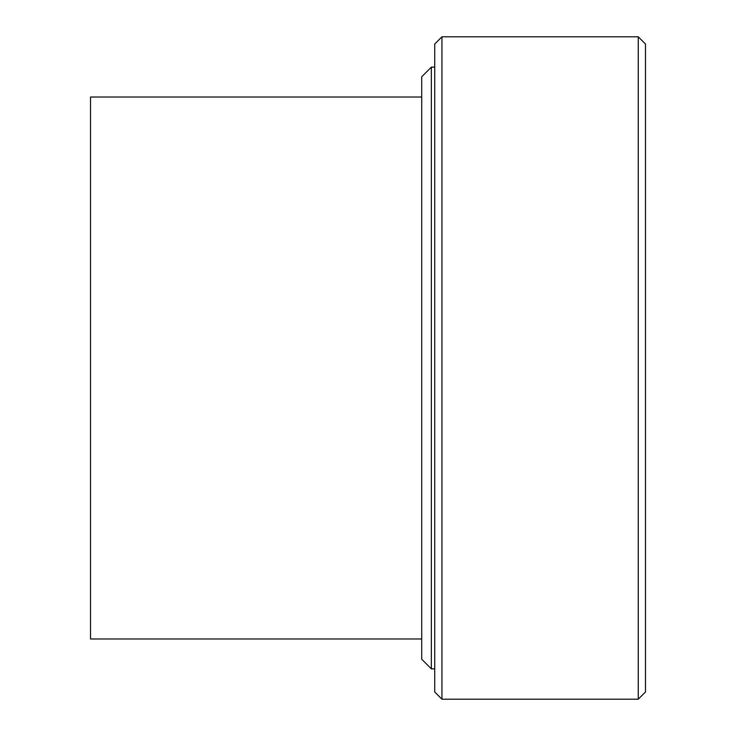 <?xml version="1.0" encoding="UTF-8"?>
<svg xmlns="http://www.w3.org/2000/svg" width="736" height="736" viewBox="0 0 736 736"><rect width="100%" height="100%" fill="white"/><g stroke="black" fill="none" stroke-linecap="round" stroke-linejoin="round"><path stroke-width="1.1" d="M431.351 67.151L421.719 76.783L421.719 659.217L431.351 668.849L431.351 67.151L434.718 67.151M421.719 638.986L90.519 638.986L90.519 97.014L421.719 97.014M441.95 36.8L434.718 44.022L434.718 691.978L441.95 699.2L441.95 36.8L638.259 36.8L638.259 699.2L441.95 699.2M638.259 699.2L645.481 691.978L645.481 44.022L638.259 36.8M431.351 668.849L434.718 668.849"/></g></svg>

